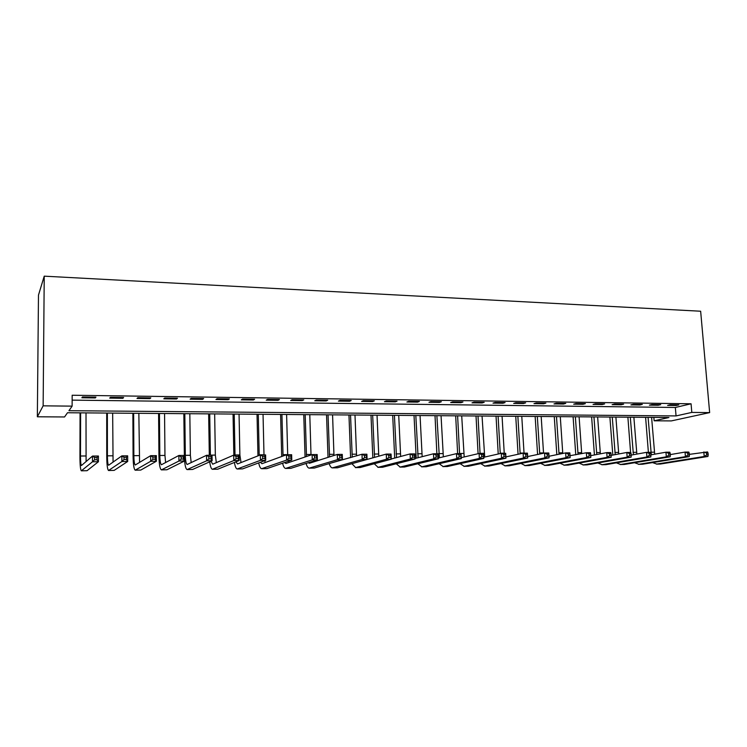 <?xml version="1.0" encoding="UTF-8"?>
<svg xmlns="http://www.w3.org/2000/svg" width="747" height="747" viewBox="0 0 747 747"><rect width="100%" height="100%" fill="white"/><g stroke="black" fill="none" stroke-linecap="round" stroke-linejoin="round"><path stroke-width="1.12" d="M709.65 412.605L671.338 420.906L654.129 420.794L668.929 417.508L67.501 412.746L64.541 416.966L37.35 416.789L38.48 295.102L44.232 276.166L700.649 311.228L709.65 412.605L691.806 412.419L691.068 403.791L72.17 395.238L72.123 406.135L68.929 410.701L676.054 415.92L691.806 412.419M653.858 417.386L654.129 420.794M72.151 400.131L675.344 407.47L691.068 403.791M678.846 404.883L670.18 404.762L667.594 405.388L676.231 405.5L678.846 404.883M660.721 404.641L651.926 404.519L649.386 405.145L658.154 405.266L660.721 404.641M642.317 404.398L633.391 404.276L630.888 404.911L639.806 405.023L642.317 404.398M623.633 404.146L614.557 404.024L612.11 404.669L621.168 404.781L623.633 404.146M604.65 403.894L595.434 403.772L593.043 404.416L602.231 404.538L604.65 403.894M585.368 403.641L576.012 403.511L573.668 404.164L583.005 404.286L585.368 403.641M565.778 403.38L556.272 403.249L553.985 403.912L563.471 404.034L565.778 403.38M545.88 403.109L536.206 402.988L533.984 403.651L543.62 403.772L545.88 403.109M525.655 402.848L515.822 402.717L513.665 403.38L523.46 403.511L525.655 402.848M505.093 402.568L495.112 402.437L493.001 403.119L502.964 403.24L505.093 402.568M484.196 402.297L474.046 402.157L472.011 402.838L482.132 402.969L484.196 402.297M462.953 402.007L452.635 401.877L450.665 402.568L460.955 402.698L462.953 402.007M441.356 401.727L430.86 401.587L428.965 402.278L439.423 402.418L441.356 401.727M419.394 401.428L408.721 401.288L406.891 401.998L417.536 402.129L419.394 401.428M397.059 401.139L386.199 400.99L384.444 401.699L395.266 401.839L397.059 401.139M374.331 400.831L363.294 400.691L361.613 401.4L372.622 401.55L374.331 400.831M351.221 400.523L339.978 400.373L338.391 401.102L349.587 401.251L351.221 400.523M327.7 400.215L316.261 400.065L314.758 400.794L326.15 400.943L327.7 400.215M303.768 399.897L292.124 399.738L290.704 400.485L302.302 400.635L303.768 399.897M279.406 399.57L267.557 399.412L266.231 400.168L278.033 400.317L279.406 399.57M254.606 399.243L242.551 399.085L241.309 399.841L253.326 400L254.606 399.243M229.366 398.907L217.078 398.749L215.948 399.505L228.18 399.673L229.366 398.907M203.651 398.562L191.148 398.403L190.111 399.169L202.568 399.337L203.651 398.562M177.469 398.216L164.732 398.048L163.808 398.833L176.497 398.991L177.469 398.216M150.801 397.862L137.821 397.693L137.009 398.478L149.932 398.646L150.801 397.862M123.629 397.507L110.407 397.329L109.706 398.123L122.872 398.3L123.629 397.507M95.943 397.133L82.469 396.956L81.881 397.768L95.299 397.936L95.943 397.133M72.123 406.135L43.139 405.836L44.232 276.166M43.139 405.836L37.35 416.789M675.344 407.47L676.054 415.92M676.175 404.846L676.231 405.5M658.107 404.603L658.154 405.266M639.749 404.36L639.806 405.023M621.112 404.118L621.168 404.781M602.185 403.866L602.231 404.538M582.959 403.604L583.005 404.286M563.425 403.343L563.471 404.034M543.583 403.081L543.62 403.772M523.414 402.82L523.46 403.511M502.918 402.54L502.964 403.24M482.095 402.269L482.132 402.969M460.918 401.989L460.955 402.698M439.385 401.699L439.423 402.418M417.498 401.41L417.536 402.129M395.238 401.111L395.266 401.839M372.594 400.812L372.622 401.55M349.559 400.504L349.587 401.251M326.131 400.196L326.15 400.943M302.283 399.878L302.302 400.635M278.015 399.552L278.033 400.317M253.308 399.225L253.326 400M228.162 398.889L228.18 399.673M202.558 398.553L202.568 399.337M176.488 398.207L176.497 398.991M149.923 397.852L149.932 398.646M122.872 397.497L122.872 398.3M95.308 397.124L95.299 397.936M648.387 452.337L645.604 417.321M651.599 417.368L654.699 454.176M648.079 417.34L651.309 454.764M689.36 454.363L707.549 451.935L708.035 453.055L706.541 453.074L706.699 454.886L708.193 454.876L708.035 453.055M708.193 454.876L707.941 456.464L660.385 464.027L656.454 464.111M707.941 456.464L704.216 456.492L656.828 464.064L652.533 462.598M706.699 454.886L704.216 456.492L703.823 451.963L706.541 453.074M630.589 452.449L627.882 417.181M633.876 417.228L636.855 454.083M630.3 417.2L633.4 454.699M670.283 454.596L685.036 452.084L688.818 452.066L689.257 453.196L687.744 453.205L687.903 455.035L689.416 455.026L689.257 453.196M689.416 455.026L689.201 456.622L642.485 464.232L638.498 464.317M689.201 456.622L685.419 456.66L638.872 464.279L634.577 462.729M687.903 455.035L685.419 456.66L685.036 452.084L687.744 453.205M612.811 455.054L609.888 417.041M615.892 417.087L618.74 453.961M612.26 417.059L615.22 454.615M650.898 454.839L665.941 452.215L669.788 452.187L670.18 453.336L668.64 453.345L668.789 455.184L670.33 455.175L670.18 453.336M670.33 455.175L670.162 456.79L624.305 464.447L620.271 464.531M670.162 456.79L666.315 456.819L620.636 464.485L616.359 462.86M668.789 455.184L666.315 456.819L665.941 452.215L668.64 453.345M594.425 454.951L591.624 416.891M597.637 416.938L600.364 453.821M593.949 416.91L596.778 454.503M631.187 455.091L646.538 452.346L650.441 452.318L650.786 453.466L649.227 453.485L649.367 455.343L650.936 455.334L650.786 453.466M650.936 455.334L650.814 456.959L605.845 464.662L601.774 464.746M650.814 456.959L646.902 456.987L602.129 464.699L597.861 462.981M649.367 455.343L646.902 456.987L646.538 452.346L649.227 453.485M575.769 454.82L573.089 416.742M579.102 416.798L581.708 453.662M575.358 416.761L578.057 454.372M611.158 455.362L626.808 452.477L630.785 452.449L631.075 453.616L629.488 453.625L629.628 455.502L631.224 455.483L631.075 453.616M631.224 455.483L631.14 457.127L587.114 464.877L582.977 464.97M631.14 457.127L627.172 457.164L583.323 464.923L579.084 463.103M629.628 455.502L627.172 457.164L626.808 452.477L629.488 453.625M556.823 454.671L554.265 416.602M560.287 416.649L562.762 453.466M556.487 416.611L559.045 454.223M590.784 455.642L606.76 452.617L610.794 452.589L611.037 453.756L609.421 453.765L609.561 455.661L611.177 455.642L611.037 453.756M611.177 455.642L611.149 457.295L568.084 465.101L563.901 465.194M611.149 457.295L607.106 457.332L564.237 465.148L560.017 463.224M609.561 455.661L607.106 457.332L606.76 452.617L609.421 453.765M537.588 454.484L535.151 416.443M541.183 416.49L543.545 453.242M537.317 416.462L539.745 454.036M524.833 465.642L529.119 465.558L570.138 457.65L569.942 454.055L568.271 454.064L568.402 455.987L586.367 452.747L590.475 452.719L590.662 453.905L589.019 453.915L589.15 455.819L590.802 455.81L590.662 453.905M590.802 455.81L590.812 457.472L548.756 465.325L544.526 465.418M590.812 457.472L586.703 457.509L544.852 465.372L540.651 463.336M589.15 455.819L586.703 457.509L586.367 452.747L589.019 453.915M518.054 454.269L515.747 416.294M521.779 416.34L524.039 453.168M517.858 416.312L520.155 453.812M549.008 456.249L565.638 452.887L569.812 452.859L569.942 454.055M570.138 457.65L565.965 457.687L525.16 465.596L520.986 463.439M568.402 455.987L565.965 457.687L565.638 452.887L568.271 454.064M498.221 454.008L496.036 416.135M502.068 416.182L504.244 453.298M498.09 416.154L500.257 453.55M527.634 456.566L544.554 453.027L548.802 452.999L549.11 457.836L509.174 465.783L504.841 465.876M548.998 456.137L548.877 454.204L547.168 454.213L547.299 456.156L548.998 456.137L549.11 457.836L544.862 457.874L505.149 465.829L501.013 463.532M547.299 456.156L544.862 457.874L544.554 453.027L547.168 454.213M548.877 454.204L548.802 452.999M478.08 453.709L476.016 415.976M482.048 416.023L484.71 457.043M478.005 415.995L480.069 453.466M505.896 456.903L523.105 453.177L527.429 453.149L527.727 458.023L488.921 466.025L484.523 466.119M527.559 456.314L527.438 454.353L525.711 454.372L525.832 456.324L527.559 456.314L527.727 458.023L523.404 458.06L484.822 466.072L480.723 463.607M525.832 456.324L523.404 458.06L523.105 453.177L525.711 454.372M527.438 454.353L527.429 453.149M457.631 453.616L455.679 415.818M461.711 415.864L464.195 456.949M457.612 415.836L459.573 453.597M483.767 457.257L501.284 453.317L505.682 453.289L505.971 458.21L468.332 466.259L463.878 466.361M505.747 456.482L505.635 454.512L503.87 454.531L503.982 456.501L505.747 456.482L505.971 458.21L501.573 458.247L464.167 466.315L460.105 463.682M503.982 456.501L501.573 458.247L501.284 453.317L503.87 454.531M505.635 454.512L505.682 453.289M436.874 453.756L435.015 415.649M441.057 415.705L443.344 456.828M436.883 415.668L439.385 457.799M461.254 457.64L479.088 453.466L483.561 453.438L483.832 458.397L447.406 466.511L442.896 466.604M483.552 456.66L483.44 454.671L481.656 454.69L481.759 456.678L483.552 456.66L483.832 458.397L479.359 458.434L443.176 466.558L439.161 463.728M481.759 456.678L479.359 458.434L479.088 453.466L481.656 454.69M483.44 454.671L483.561 453.438M416.2 458.191L414.025 415.491M420.057 415.537L422.167 456.669M415.818 415.5L418.124 457.706M438.34 458.051L456.492 453.625L461.048 453.588L461.31 458.593L426.135 466.754L421.569 466.847M460.964 456.847L460.862 454.839L459.041 454.848L459.144 456.856L460.964 456.847L461.31 458.593L456.753 458.63L421.84 466.8L417.872 463.766M459.144 456.856L456.753 458.63L456.492 453.625L459.041 454.848M460.862 454.839L461.048 453.588M394.696 458.06L392.689 415.323M398.721 415.369L400.653 456.464M394.416 415.332L396.517 457.575M415.015 458.499L433.503 453.774L438.134 453.746L438.377 458.789L404.519 467.006L399.888 467.099M437.985 457.024L437.882 454.998L436.024 455.016L436.127 457.043L437.985 457.024L438.377 458.789L433.746 458.835L400.149 467.052L396.246 463.775M436.127 457.043L433.746 458.835L433.503 453.774L436.024 455.016M437.882 454.998L438.134 453.746M372.828 457.892L370.998 415.145M377.039 415.192L378.785 456.202M372.66 415.164L374.555 457.397M391.269 458.985L410.094 453.933L414.809 453.896L415.043 458.994L382.539 467.258L377.851 467.361M414.585 457.211L414.492 455.166L412.596 455.184L412.689 457.229L414.585 457.211L415.043 458.994L410.327 459.031L378.103 467.314L374.256 463.756M412.689 457.229L410.327 459.031L410.094 453.933L412.596 455.184M414.492 455.166L414.809 453.896M350.604 457.659L348.952 414.977M354.993 415.024L356.562 455.885M350.539 414.987L352.239 457.173M355.04 462.813L386.264 454.092L391.064 454.064L391.279 459.2L360.194 467.519L355.432 467.622M390.756 457.397L390.672 455.343L388.748 455.353L388.832 457.416L390.756 457.397L391.279 459.2L386.479 459.237L355.675 467.575L351.902 463.7M388.832 457.416L386.479 459.237L386.264 454.092L388.748 455.353M390.672 455.343L391.064 454.064M328.017 457.36L326.542 414.8M332.574 414.846L333.974 455.474M328.045 414.809L329.558 456.875M331.761 462.832L361.996 454.251L366.889 454.223L367.085 459.405L337.467 467.79L332.639 467.883M366.497 457.594L366.413 455.511L364.452 455.53L364.536 457.612L366.497 457.594L367.085 459.405L362.192 459.452L332.303 467.893C331.089 467.706 330.043 466.277 329.184 463.607M364.536 457.612L362.192 459.452L361.996 454.251L364.452 455.53M366.413 455.511L366.889 454.223M305.056 456.987L303.758 414.613M309.79 414.66L311.013 454.96M305.187 414.622L306.494 456.501M312.237 461.478L312.638 462.253M308.296 462.738L309.529 463.243L337.289 454.419L342.266 454.391L342.443 459.62L314.347 468.061L309.463 468.154M341.781 457.79L341.715 455.689L339.717 455.707L339.792 457.808L341.781 457.79L342.443 459.62L337.467 459.666L309.137 468.164C307.932 467.949 306.905 466.38 306.083 463.448M339.792 457.808L337.467 459.666L337.289 454.419L339.717 455.707M341.715 455.689L342.266 454.391M281.703 456.501L280.592 414.436M286.605 414.482L287.698 454.755M281.927 414.445L283.048 456.006M288.65 461.132L289.173 462.374M284.523 462.552L285.952 463.476L312.115 454.587L317.186 454.559L317.354 459.835L290.835 468.332L285.877 468.434M316.616 457.995L316.551 455.875L314.515 455.885L314.58 458.004L316.616 457.995L317.354 459.835L312.274 459.881L285.578 468.434C284.374 468.201 283.374 466.464 282.59 463.215M314.58 458.004L312.274 459.881L312.115 454.587L314.515 455.885M316.551 455.875L317.186 454.559M257.967 455.875L257.024 414.249M263.037 414.296L263.999 454.914M258.275 414.258L259.218 455.381M264.69 460.675L265.306 462.486M260.386 462.272L261.964 463.71L286.465 454.764L291.638 454.727L291.778 460.059L266.912 468.612L261.889 468.714M290.975 458.2L290.91 456.062L288.837 456.072L288.902 458.21L290.975 458.2L291.778 460.059L286.605 460.105L261.599 468.714C260.404 468.444 259.442 466.511 258.705 462.897M288.902 458.21L286.605 460.105L286.465 454.764L288.837 456.072M290.91 456.062L291.638 454.727M233.839 455.11L233.045 414.053M239.059 414.099L239.88 454.951L241.029 462.57M234.213 414.062L235.006 455.11M235.875 461.851L237.546 463.952L260.329 454.932L265.596 454.904L265.727 460.283L242.57 468.892L237.471 468.995M264.84 458.406L264.793 456.249L262.673 456.258L262.729 458.425L264.84 458.406L265.727 460.283L260.46 460.329L237.21 469.004C236.015 468.686 235.09 466.502 234.418 462.44M262.729 458.425L260.46 460.329L260.329 454.932L262.673 456.258M264.793 456.249L265.596 454.904M209.309 455.278L208.656 413.866M214.66 413.913L215.341 455.11L216.322 462.626M209.73 413.875L210.383 455.268M210.971 461.254L212.708 464.195L233.699 455.119L239.068 455.082L239.18 460.516L217.797 469.181L212.624 469.284M238.209 458.621L238.162 456.436L236.015 456.454L236.052 458.63L238.209 458.621L239.18 460.516L233.802 460.563L212.381 469.293C211.205 468.92 210.309 466.427 209.711 461.823M236.052 458.63L233.802 460.563L233.699 455.119L236.015 456.454M238.162 456.436L239.068 455.082M184.35 455.446L183.837 413.67M189.831 413.717L190.373 455.278L191.185 462.645M184.817 413.67L185.321 455.315C185.471 460.778 186.087 463.831 187.161 464.485L206.555 455.296L212.027 455.259L212.111 460.75L192.577 469.471L187.329 469.583M211.065 458.835L211.028 456.632L208.833 456.65L208.861 458.854L211.065 458.835L212.111 460.75L206.639 460.796L187.114 469.583C185.835 469.032 184.967 465.764 184.509 459.778M208.861 458.854L206.639 460.796L206.555 455.296L208.833 456.65M211.028 456.632L212.027 455.259M159.456 413.474L159.821 455.483C159.942 460.992 160.484 464.083 161.445 464.737L178.869 455.483L184.453 455.446L184.518 460.983L178.935 461.039L161.389 469.882C159.942 468.892 159.12 464.26 158.943 455.997L158.588 413.464M164.564 413.511L164.956 455.446L165.601 462.589M183.379 459.05L183.351 456.828L181.119 456.847L181.148 459.069L183.379 459.05L184.518 460.983L166.908 469.77L161.585 469.882M181.148 459.069L178.935 461.039L178.869 455.483L181.119 456.847M183.351 456.828L184.453 455.446M133.648 413.268L133.853 455.661C133.946 461.216 134.413 464.335 135.263 464.998L150.651 455.67L156.338 455.633L156.384 461.226L150.689 461.282L135.198 470.19C133.918 469.191 133.218 464.513 133.078 456.174L132.882 413.259M138.849 413.306L139.568 462.449M155.152 459.284L155.143 457.033L152.855 457.052L152.874 459.293L155.152 459.284L156.384 461.226L140.772 470.078L135.366 470.19M152.874 459.293L150.689 461.282L150.651 455.67L152.855 457.052M155.143 457.033L156.338 455.633M107.372 413.063L107.409 455.829C107.475 461.45 107.867 464.587 108.595 465.26L121.864 455.866L127.662 455.829L127.69 461.478L121.882 461.525L108.52 470.498C107.428 469.49 106.84 464.765 106.746 456.352L106.709 413.054M112.666 413.1L113.068 462.15M126.364 459.508L126.355 457.239L124.03 457.257L124.039 459.526L126.364 459.508L127.69 461.478L114.16 470.386L108.67 470.498M124.039 459.526L121.882 461.525L121.864 455.866L124.03 457.257M126.355 457.239L127.662 455.829M80.62 412.848L80.489 456.015C80.517 461.674 80.835 464.849 81.432 465.53L92.497 456.062L98.417 456.025L98.417 461.73L92.488 461.786L81.358 470.815C80.452 469.788 79.976 465.026 79.938 456.538L80.069 412.848M86.008 412.895L86.092 461.59M96.998 459.741L96.998 457.453L94.626 457.472L94.626 459.76L96.998 459.741L98.417 461.73L87.044 470.703L81.479 470.815M94.626 459.76L92.488 461.786L92.497 456.062L94.626 457.472M96.998 457.453L98.417 456.025M654.4 452.187L650.861 452.215M660.385 464.027L656.828 464.064M636.603 452.308L633.017 452.327M642.485 464.232L638.872 464.279M618.544 452.43L614.902 452.449M624.305 464.447L620.636 464.485M600.214 452.551L596.517 452.57M605.845 464.662L602.129 464.699M581.605 452.673L577.851 452.701M587.114 464.877L583.323 464.923M562.706 452.803L558.896 452.822M568.084 465.101L564.237 465.148M543.517 452.925L539.642 452.953M548.756 465.325L544.852 465.372M524.03 453.055L520.099 453.084M529.119 465.558L525.16 465.596M504.234 453.186L500.238 453.214M509.174 465.783L505.149 465.829M484.121 453.326L480.06 453.345M488.921 466.025L484.822 466.072M463.691 453.457L459.564 453.485M468.332 466.259L464.167 466.315M442.934 453.597L438.741 453.625M447.406 466.511L443.176 466.558M421.84 453.737L417.573 453.765M426.135 466.754L421.84 466.8M400.392 453.877L396.069 453.905M404.519 467.006L400.149 467.052M378.598 454.027L374.2 454.055M382.539 467.258L378.103 467.314M356.44 454.176L351.968 454.204M360.194 467.519L355.675 467.575M333.909 454.325L329.362 454.353M337.467 467.79L332.873 467.837M311.004 454.475L306.373 454.503M314.347 468.061L309.678 468.108M287.698 454.634L282.992 454.662M290.835 468.332L286.082 468.388M263.99 454.792L259.2 454.82M266.912 468.612L262.076 468.668M239.88 454.951L235.006 454.979M242.57 468.892L237.649 468.948M215.341 455.11L210.383 455.147M217.797 469.181L212.792 469.237M190.373 455.278L185.321 455.315M192.577 469.471L187.478 469.536M164.956 455.446L159.821 455.483M166.908 469.77L161.716 469.835M139.082 455.623L133.853 455.661M140.772 470.078L135.487 470.143M112.741 455.801L107.409 455.829M114.16 470.386L108.773 470.451M85.914 455.978L80.489 456.015M87.044 470.703L81.563 470.769"/></g></svg>
